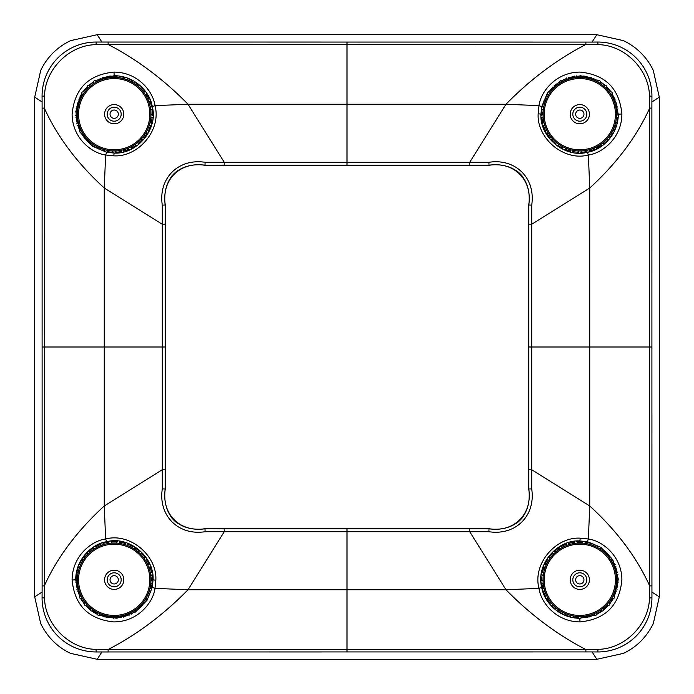 <?xml version="1.0" encoding="UTF-8"?>
<svg xmlns="http://www.w3.org/2000/svg" width="694" height="694" viewBox="0 0 694 694"><rect width="100%" height="100%" fill="white"/><g stroke="black" fill="none" stroke-linecap="round" stroke-linejoin="round"><path stroke-width="1.04" d="M611.258 600.189L611.943 600.752L611.258 600.189A37.476 37.476 0 0 0 611.405 599.954A37.476 37.476 -132.7 0 0 612.195 598.662M611.943 600.752A38.361 38.361 -138.8 0 0 613.236 598.627M542.37 112.541L541.502 112.124L542.37 112.541A37.476 37.476 17.3 0 0 542.335 114.736M541.502 112.124A38.361 38.361 11.2 0 0 541.459 115.299M93.811 611.258L93.248 611.943L93.811 611.258A37.476 37.476 0 0 0 94.046 611.405A37.476 37.476 -42.7 0 0 96.908 613.054L96.83 614.016L97.151 613.539M93.248 611.943A38.361 38.361 -48.8 0 0 96.83 614.016M547.419 598.662A37.476 37.476 -12.7 0 0 548.208 599.954L547.661 600.752L548.208 599.954A37.476 37.476 0 0 0 548.355 600.189M545.484 596.892L546.473 595.313A36.765 36.765 0 0 0 548.26 598.696L546.404 598.627A38.361 38.361 -18.8 0 0 547.661 600.752M96.908 546.56L96.83 545.597L96.908 546.56A37.476 37.476 77.3 0 0 96.171 546.95M94.046 548.208L93.248 547.661L93.603 548.234M96.83 545.597A38.361 38.361 71.2 0 0 95.252 546.447M599.954 82.595L600.752 82.057L600.397 82.629M597.092 80.946L597.17 79.984L597.092 80.946A37.476 37.476 137.3 0 1 597.829 81.337M600.752 82.057A38.361 38.361 131.2 0 0 600.405 81.831L600.371 83.722A36.765 36.765 0 0 0 597.092 81.745L598.722 80.842A1.136 1.136 0 0 1 600.405 81.857M598.749 80.834A38.361 38.361 131.2 0 0 597.17 79.984M147.44 96.908L148.403 96.83L147.44 96.908A37.476 37.476 167.3 0 0 146.026 94.419M148.403 96.83A38.361 38.361 161.2 0 0 146.477 93.473M112.385 151.63A37.476 37.476 0 0 0 112.541 151.63L112.124 152.498L112.541 151.63A37.476 37.476 -72.7 0 0 112.706 151.639M115.69 151.639A37.476 37.476 -72.7 0 0 115.846 151.63L116.262 152.498L115.846 151.63A37.476 37.476 0 0 0 116.002 151.63M115.169 152.541A38.361 38.361 -78.8 0 0 116.262 152.498M112.124 152.498A38.361 38.361 -78.8 0 0 113.226 152.541M600.189 145.645A37.476 37.476 0 0 1 599.954 145.792L600.752 146.339L599.954 145.792A37.476 37.476 -102.7 0 1 597.092 147.44L596.849 148.204A38.04 38.04 0 0 0 596.849 148.204L596.849 147.926M597.17 148.403A38.361 38.361 -108.8 0 0 600.752 146.339M80.946 96.908L79.984 96.83L80.946 96.908A37.476 37.476 47.3 0 1 82.36 94.419M81.909 93.473A38.361 38.361 41.2 0 0 79.984 96.83M581.615 542.37A37.476 37.476 0 0 0 581.459 542.37L581.876 541.502L581.459 542.37A37.476 37.476 107.3 0 0 578.154 542.37L577.738 541.502L578.154 542.37A37.476 37.476 0 0 0 577.998 542.37M581.876 541.502A38.361 38.361 101.2 0 0 577.738 541.502M151.665 580.34A37.476 37.476 -162.7 0 0 151.63 578.154L152.498 577.738L151.63 578.154A37.476 37.476 0 0 0 151.63 577.998M152.541 580.913A38.361 38.361 -168.8 0 0 152.498 577.738M34.7 596.84L40.694 623.542C47.452 637.222 57.42 647.164 70.597 653.366L97.16 659.3L596.84 659.3L592.06 651.918L96.188 651.961C66.077 651.918 42.082 627.662 42.065 597.794L42.108 592.043L34.7 596.84L34.7 97.16L42.108 101.957L42.065 96.206C42.108 66.277 66.06 42.117 96.188 42.039L592.06 42.082L596.84 34.7L97.16 34.7L70.58 40.642C57.081 47.175 47.123 57.108 40.703 70.45L34.7 97.16M596.84 34.7L623.42 40.642C636.919 47.175 646.877 57.108 653.297 70.45L659.3 97.16L651.892 101.957L651.935 96.206C651.918 66.338 627.923 42.082 597.812 42.039L592.06 42.082M596.84 659.3L623.403 653.366C636.572 647.172 646.539 637.231 653.306 623.542L659.3 596.84L659.3 97.16M165.302 205.042C161.19 179.902 180.084 161.199 205.042 165.302L488.958 165.302C513.916 161.199 532.81 179.902 528.698 205.042L528.698 488.958C532.81 514.098 513.916 532.801 488.958 528.698L205.042 528.698C180.084 532.801 161.19 514.098 165.302 488.958L165.302 205.042L165.163 224.249L162.283 224.249L162.283 488.949C158.171 515.763 178.358 535.82 205.051 531.717L488.949 531.717C515.633 535.82 535.829 515.763 531.717 488.949L531.717 205.051C535.829 178.237 515.642 158.18 488.949 162.283L205.051 162.283C178.367 158.18 158.171 178.237 162.283 205.051L162.283 224.249L104.256 188.013L105.627 154.996L113.712 155.829C138.358 157.399 161.65 129.917 155.005 105.627L188.013 104.256L224.249 162.283L224.249 165.163L469.751 165.163L469.751 162.283L505.987 104.256L188.013 104.256C167.28 83.028 140.249 60.994 108.117 44.477L108.117 42.091M97.16 659.3L101.94 651.918M96.188 651.961L96.041 649.35C69.27 649.116 44.902 624.461 44.52 597.959L44.451 347L104.256 347L104.256 505.987C82.369 526.017 59.571 552.346 44.321 585.883L42.117 585.883L42.108 592.043M42.117 585.883L42.108 101.957M97.16 34.7L101.94 42.082M597.812 42.039L597.959 44.65C624.73 44.884 649.098 69.539 649.48 96.041L649.549 347L589.744 347L589.744 188.013C611.631 167.983 634.429 141.654 649.679 108.117L651.883 108.117L651.892 101.957M651.883 108.117L651.935 597.794C651.892 627.723 627.94 651.883 597.812 651.961L592.06 651.918M659.3 596.84L651.892 592.043M96.041 649.35L108.117 649.523L108.117 651.909M44.52 597.959L42.065 597.794M96.188 42.039L96.041 44.65C69.27 44.884 44.902 69.547 44.52 96.041L44.451 347L42.108 347M44.52 96.041L42.065 96.206M96.041 44.65L585.875 44.477L585.875 42.091M597.959 44.65L585.883 44.477C553.743 60.994 526.711 83.028 505.987 104.256L538.995 105.627C540.695 91.938 555.773 72.089 580.193 72.098C605.489 74.666 619.386 88.632 621.893 113.981C621.876 137.906 602.392 153.209 588.373 154.996C564.083 161.65 536.601 138.358 538.171 113.712L538.995 105.627L541.719 106.676L547.427 92.97L560.613 80.73L580.583 75.715L598.853 80.782M649.48 96.041L651.935 96.206M597.812 651.961L597.959 649.35C624.73 649.116 649.098 624.453 649.48 597.959L649.549 347L651.892 347M649.48 597.959L651.935 597.794M597.959 649.35L585.883 649.523L585.883 651.909M165.163 224.249L165.163 469.751L162.283 469.751L104.256 505.987L105.627 539.004C129.917 532.35 157.399 555.642 155.829 580.288L155.005 588.373L188.013 589.744C167.28 610.972 140.257 633.006 108.125 649.523L585.875 649.523C553.751 633.006 526.72 610.972 505.987 589.744L469.751 531.717L469.751 528.837L347 528.837L347 589.744L505.987 589.744L538.995 588.373C540.713 602.028 555.651 621.789 580.011 621.902C605.558 619.378 619.525 605.298 621.893 579.681C621.659 555.868 602.331 540.826 588.373 539.004L580.288 538.171C555.642 536.601 532.35 564.083 538.995 588.373L541.719 587.324C543.324 599.946 557.282 618.102 579.802 618.293L595.131 615.084M152.281 587.324L155.005 588.373C153.305 602.062 138.227 621.911 113.807 621.902C88.511 619.334 74.614 605.368 72.107 580.019C72.124 556.094 91.608 540.791 105.627 539.004L106.668 541.719C129.205 535.516 154.493 557.1 153.07 579.802L152.281 587.324L147.059 600.275L135.33 612.099L116.861 618.207L98.869 615.084M165.163 347L104.256 347L104.256 188.013C82.369 167.983 59.571 141.654 44.321 108.117L42.117 108.117M152.281 106.676L155.005 105.627C153.287 91.972 138.349 72.211 113.99 72.098C88.442 74.622 74.475 88.702 72.107 114.319C72.341 138.132 91.669 153.174 105.627 154.996L106.659 152.281L114.198 153.07C136.909 154.493 158.484 129.188 152.281 106.676C150.676 94.054 136.718 75.898 114.198 75.707L95.147 80.782M469.751 528.837L488.958 528.837C515.312 532.046 532.046 515.434 528.837 488.958L528.837 224.249L531.717 224.249L589.744 188.013L588.373 154.996L587.332 152.281C564.795 158.484 539.507 136.9 540.93 114.198L541.719 106.676M528.837 347L589.744 347L589.744 505.987L588.373 539.004L587.341 541.719L579.802 540.93C557.091 539.507 535.516 564.812 541.719 587.324M347 651.892L347 589.744L188.013 589.744L224.249 531.717L224.249 528.837L205.042 528.698M347 42.108L347 165.163M651.883 585.883L649.679 585.883C634.429 552.346 611.631 526.017 589.744 505.987L531.717 469.751L528.837 469.751M97.229 614.32L91.643 610.963M90.211 609.87L85.475 605.385M84.304 604.006L80.643 598.61M79.801 597.022L75.698 579.802C75.793 557.69 93.69 543.402 106.668 541.719M93.595 81.719L88.407 85.657M87.097 86.906L82.881 91.868M81.866 93.36L75.793 111.578L80.01 132.068L92.371 146.165L106.668 152.281M600.405 81.719L605.593 85.657M606.903 86.906L611.119 91.868M612.134 93.36L618.302 114.198C618.207 136.31 600.31 150.598 587.332 152.281M596.771 614.32L602.357 610.963M603.789 609.87L608.525 605.385M609.696 604.006L613.357 598.61M614.199 597.022L618.293 579.004L612.88 559.911L600.865 547.314L587.332 541.719M99.277 614.806A38.04 38.04 0 0 0 104.889 616.697M107.154 617.192A38.04 38.04 0 0 0 113.035 617.834M115.351 617.834A38.04 38.04 0 0 0 121.242 617.192M123.497 616.697A38.04 38.04 0 0 0 129.11 614.806M131.209 613.834A38.04 38.04 0 0 0 136.284 610.781M138.132 609.375A38.04 38.04 0 0 0 142.426 605.307M143.927 603.537A38.04 38.04 0 0 0 147.249 598.636M148.334 596.597A38.04 38.04 0 0 0 150.529 591.097M151.145 588.859A38.04 38.04 0 0 0 152.099 583.021M76.479 574.797A38.04 38.04 0 0 0 76.158 580.705M76.288 583.021A38.04 38.04 0 0 0 77.242 588.859M77.867 591.097A38.04 38.04 0 0 0 80.053 596.597M81.137 598.636A38.04 38.04 0 0 0 84.46 603.537M85.961 605.307A38.04 38.04 0 0 0 90.263 609.375M92.102 610.781A38.04 38.04 0 0 0 93.265 611.57M152.168 577.555A38.04 38.04 0 0 0 151.908 574.797M151.535 572.515A38.04 38.04 0 0 0 149.947 566.807M149.089 564.656A38.04 38.04 0 0 0 146.321 559.425M145.02 557.508A38.04 38.04 0 0 0 141.186 552.997M139.503 551.4A38.04 38.04 0 0 0 134.792 547.818M132.806 546.629A38.04 38.04 0 0 0 127.436 544.139M125.241 543.402A38.04 38.04 0 0 0 119.455 542.127M117.156 541.875A38.04 38.04 0 0 0 111.231 541.875M108.932 542.127A38.04 38.04 0 0 0 103.146 543.402M100.96 544.139A38.04 38.04 0 0 0 97.151 545.796M93.265 548.034A38.04 38.04 0 0 0 88.884 551.4M87.201 552.997A38.04 38.04 0 0 0 83.367 557.508M82.074 559.425A38.04 38.04 0 0 0 79.298 564.656M78.439 566.807A38.04 38.04 0 0 0 76.861 572.515M116.445 152.168A38.04 38.04 0 0 0 121.242 151.578M123.497 151.084A38.04 38.04 0 0 0 129.11 149.193M131.209 148.221A38.04 38.04 0 0 0 136.284 145.167M138.132 143.771A38.04 38.04 0 0 0 142.426 139.694M143.927 137.933A38.04 38.04 0 0 0 147.249 133.031M148.334 130.984A38.04 38.04 0 0 0 150.529 125.484M151.145 123.254A38.04 38.04 0 0 0 152.099 117.407M152.229 115.1A38.04 38.04 0 0 0 151.908 109.184M151.535 106.902A38.04 38.04 0 0 0 149.947 101.194M149.089 99.042A38.04 38.04 0 0 0 148.204 97.151M145.02 91.894A38.04 38.04 0 0 0 141.186 87.383M139.503 85.796A38.04 38.04 0 0 0 134.792 82.204M132.806 81.016A38.04 38.04 0 0 0 127.436 78.526M125.241 77.789A38.04 38.04 0 0 0 119.455 76.514M117.156 76.271A38.04 38.04 0 0 0 111.231 76.271M80.183 97.151A38.04 38.04 0 0 0 79.298 99.042M78.439 101.194A38.04 38.04 0 0 0 76.861 106.902M76.479 109.184A38.04 38.04 0 0 0 76.158 115.1M76.288 117.407A38.04 38.04 0 0 0 77.242 123.254M77.867 125.484A38.04 38.04 0 0 0 80.053 130.984M81.137 133.031A38.04 38.04 0 0 0 84.46 137.933M85.961 139.694A38.04 38.04 0 0 0 90.263 143.771M92.102 145.167A38.04 38.04 0 0 0 97.177 148.221M99.277 149.193A38.04 38.04 0 0 0 104.889 151.084M107.154 151.578A38.04 38.04 0 0 0 111.951 152.168M108.932 76.514A38.04 38.04 0 0 0 103.146 77.789M100.96 78.526A38.04 38.04 0 0 0 95.581 81.016M93.595 82.204A38.04 38.04 0 0 0 88.884 85.796M87.201 87.383A38.04 38.04 0 0 0 83.367 91.894M596.849 80.183A38.04 38.04 0 0 0 593.04 78.526M590.854 77.789A38.04 38.04 0 0 0 585.068 76.514M582.769 76.271A38.04 38.04 0 0 0 576.844 76.271M574.545 76.514A38.04 38.04 0 0 0 568.759 77.789M566.564 78.526A38.04 38.04 0 0 0 561.194 81.016M559.208 82.204A38.04 38.04 0 0 0 554.497 85.796M552.814 87.383A38.04 38.04 0 0 0 548.98 91.894M547.679 93.811A38.04 38.04 0 0 0 544.911 99.042M544.053 101.194A38.04 38.04 0 0 0 542.465 106.902M542.092 109.184A38.04 38.04 0 0 0 541.832 111.951M617.842 115.1A38.04 38.04 0 0 0 617.521 109.184M617.139 106.902A38.04 38.04 0 0 0 615.561 101.194M614.702 99.042A38.04 38.04 0 0 0 611.926 93.811M610.633 91.894A38.04 38.04 0 0 0 606.799 87.383M605.116 85.796A38.04 38.04 0 0 0 600.735 82.43M541.901 117.407A38.04 38.04 0 0 0 542.855 123.254M543.471 125.484A38.04 38.04 0 0 0 545.666 130.984M546.751 133.031A38.04 38.04 0 0 0 550.073 137.933M551.574 139.694A38.04 38.04 0 0 0 555.868 143.771M557.716 145.167A38.04 38.04 0 0 0 562.791 148.221M564.89 149.193A38.04 38.04 0 0 0 570.503 151.084M572.758 151.578A38.04 38.04 0 0 0 578.649 152.22M580.965 152.22A38.04 38.04 0 0 0 586.846 151.578M589.111 151.084A38.04 38.04 0 0 0 594.723 149.193M600.735 145.966A38.04 38.04 0 0 0 601.898 145.167M603.737 143.771A38.04 38.04 0 0 0 608.039 139.694M609.54 137.933A38.04 38.04 0 0 0 612.863 133.031M613.947 130.984A38.04 38.04 0 0 0 616.133 125.484M616.758 123.254A38.04 38.04 0 0 0 617.712 117.407M577.555 541.832A38.04 38.04 0 0 0 576.844 541.875M574.545 542.127A38.04 38.04 0 0 0 568.759 543.402M566.564 544.139A38.04 38.04 0 0 0 561.194 546.629M559.208 547.818A38.04 38.04 0 0 0 554.497 551.4M552.814 552.997A38.04 38.04 0 0 0 548.98 557.508M547.679 559.425A38.04 38.04 0 0 0 544.911 564.656M544.053 566.807A38.04 38.04 0 0 0 542.465 572.515M542.092 574.797A38.04 38.04 0 0 0 541.771 580.705M541.901 583.021A38.04 38.04 0 0 0 542.855 588.859M543.471 591.097A38.04 38.04 0 0 0 545.666 596.597M548.034 600.735A38.04 38.04 0 0 0 550.073 603.537M551.574 605.307A38.04 38.04 0 0 0 555.868 609.375M557.716 610.781A38.04 38.04 0 0 0 562.791 613.834M564.89 614.806A38.04 38.04 0 0 0 570.503 616.697M572.758 617.192A38.04 38.04 0 0 0 578.649 617.834M613.947 596.597A38.04 38.04 0 0 0 616.133 591.097M616.758 588.859A38.04 38.04 0 0 0 617.712 583.021M617.842 580.705A38.04 38.04 0 0 0 617.521 574.797M617.139 572.515A38.04 38.04 0 0 0 615.561 566.807M614.702 564.656A38.04 38.04 0 0 0 611.926 559.425M610.633 557.508A38.04 38.04 0 0 0 606.799 552.997M605.116 551.4A38.04 38.04 0 0 0 600.405 547.818M598.419 546.629A38.04 38.04 0 0 0 593.04 544.139M590.854 543.402A38.04 38.04 0 0 0 585.068 542.127M582.769 541.875A38.04 38.04 0 0 0 582.049 541.832M580.965 617.834A38.04 38.04 0 0 0 586.846 617.192M589.111 616.697A38.04 38.04 0 0 0 594.723 614.806M596.823 613.834A38.04 38.04 0 0 0 601.898 610.781M603.737 609.375A38.04 38.04 0 0 0 608.039 605.307M609.54 603.537A38.04 38.04 0 0 0 611.57 600.735M170.776 516.605A34.067 34.067 0 0 0 177.395 523.224M177.395 170.776A34.067 34.067 0 0 0 170.776 177.395M523.224 177.395A34.067 34.067 0 0 0 516.605 170.776M516.605 523.224A34.067 34.067 0 0 0 523.224 516.605M610.98 91.868A1.136 1.136 0 0 1 612.082 93.499L611.267 95.173A36.765 36.765 0 0 0 609.124 92.007L610.98 91.868M560.891 80.842L562.513 81.745A36.765 36.765 0 0 0 559.234 83.722L559.199 81.857M570.607 151.413L570.043 149.644A36.765 36.765 0 0 0 573.782 150.468L572.524 151.839M592.98 78.188L593.344 80.01A36.765 36.765 0 0 0 589.718 78.786L591.115 77.563A1.136 1.136 0 0 1 591.236 77.468M587.081 151.839L585.831 150.468A36.765 36.765 0 0 0 589.57 149.644L589.006 151.413M562.817 148.568L562.652 146.712A36.765 36.765 0 0 0 566.122 148.325L564.604 149.392M542.613 123.497L543.914 122.17A36.765 36.765 0 0 0 544.937 125.866L543.142 125.397M555.825 144.109L556.059 142.27A36.765 36.765 0 0 0 559.112 144.586L557.395 145.306M568.299 77.416A1.136 1.136 0 0 1 568.499 77.563L569.895 78.786A36.765 36.765 0 0 0 566.269 80.01L566.634 78.188A1.136 1.136 0 0 1 566.712 77.945M549.96 138.262L550.585 136.51A36.765 36.765 0 0 0 553.057 139.425L551.227 139.754M541.485 115.291L543.038 114.276A36.765 36.765 0 0 0 543.246 118.093L541.589 117.251M545.484 131.279L546.473 129.7A36.765 36.765 0 0 0 548.26 133.083L546.404 133.014M605.446 85.692A1.136 1.136 0 0 1 606.877 87.045L606.443 88.858A36.765 36.765 0 0 0 603.667 86.221L605.446 85.692M615.864 100.795A1.136 1.136 0 0 1 615.778 100.925L614.624 102.382A36.765 36.765 0 0 0 613.21 98.826L615.049 99.095A1.136 1.136 0 0 1 615.196 99.129M542.144 107.023L543.879 106.364A36.765 36.765 0 0 0 543.263 110.146L541.823 108.967M617.912 108.845A1.136 1.136 0 0 1 617.79 108.967L616.35 110.146A36.765 36.765 0 0 0 615.725 106.364L617.469 107.023A1.136 1.136 0 0 1 617.625 107.093M576.506 75.837A1.136 1.136 0 0 1 576.636 75.984L577.738 77.485A36.765 36.765 0 0 0 573.929 77.901L574.684 76.201A1.136 1.136 0 0 1 574.779 76.019M618.198 117.147A1.136 1.136 0 0 1 618.024 117.251L616.367 118.093A36.765 36.765 0 0 0 616.576 114.276L618.128 115.291A1.136 1.136 0 0 1 618.285 115.412M544.564 99.095L546.404 98.826A36.765 36.765 0 0 0 544.99 102.382L543.836 100.925M616.706 125.31A1.136 1.136 0 0 1 616.472 125.397L614.667 125.866A36.765 36.765 0 0 0 615.699 122.17L617.001 123.497A1.136 1.136 0 0 1 617.148 123.688M613.21 133.014L611.345 133.083A36.765 36.765 0 0 0 613.14 129.7L614.129 131.279A1.136 1.136 0 0 1 614.251 131.556M548.633 91.868L550.489 92.007A36.765 36.765 0 0 0 548.338 95.173L547.531 93.499M608.378 139.754L606.547 139.425A36.765 36.765 0 0 0 609.028 136.51L609.653 138.262M584.851 76.045A1.136 1.136 0 0 1 584.929 76.201L585.675 77.901A36.765 36.765 0 0 0 581.876 77.485L582.969 75.984A1.136 1.136 0 0 1 583.081 75.854M602.219 145.306L600.501 144.586A36.765 36.765 0 0 0 603.546 142.27L603.78 144.109M554.159 85.692L555.946 86.221A36.765 36.765 0 0 0 553.17 88.858L552.736 87.045M595.01 149.392L593.483 148.325A36.765 36.765 0 0 0 596.961 146.712L596.788 148.568M578.822 152.524L577.894 150.91A36.765 36.765 0 0 0 581.719 150.91L580.791 152.524M566.122 148.325A36.765 36.765 180 0 0 570.043 149.644M559.112 144.586A36.765 36.765 180 0 0 562.652 146.712M553.057 139.425A36.765 36.765 180 0 0 556.059 142.27M548.26 133.083A36.765 36.765 180 0 0 550.585 136.51M613.21 98.826A36.765 36.765 180 0 0 611.267 95.173M615.725 106.364A36.765 36.765 180 0 0 614.624 102.382M616.576 114.276A36.765 36.765 180 0 0 616.35 110.146M615.699 122.17A36.765 36.765 180 0 0 616.367 118.093M613.14 129.7A36.765 36.765 180 0 0 614.667 125.866M609.028 136.51A36.765 36.765 180 0 0 611.345 133.083M603.546 142.27A36.765 36.765 180 0 0 606.547 139.425M596.961 146.712A36.765 36.765 180 0 0 600.501 144.586M589.57 149.644A36.765 36.765 180 0 0 593.483 148.325M581.719 150.91A36.765 36.765 180 0 0 585.831 150.468M573.782 150.468A36.765 36.765 180 0 0 577.894 150.91M543.246 118.093A36.765 36.765 180 0 0 543.914 122.17M543.263 110.146A36.765 36.765 180 0 0 543.038 114.276M544.99 102.382A36.765 36.765 180 0 0 543.879 106.364M548.338 95.173A36.765 36.765 180 0 0 546.404 98.826M553.17 88.858A36.765 36.765 180 0 0 550.489 92.007M559.234 83.722A36.765 36.765 180 0 0 555.946 86.221M566.269 80.01A36.765 36.765 180 0 0 562.513 81.745M573.929 77.901A36.765 36.765 180 0 0 569.895 78.786M581.876 77.485A36.765 36.765 180 0 0 577.738 77.485M589.718 78.786A36.765 36.765 180 0 0 585.675 77.901M597.092 81.745A36.765 36.765 180 0 0 593.344 80.01M603.667 86.221A36.765 36.765 180 0 0 600.371 83.722M609.124 92.007A36.765 36.765 180 0 0 606.443 88.858M544.937 125.866A36.765 36.765 180 0 0 546.473 129.7M611.076 97.117A35.628 35.628 0 0 1 596.883 145.462A35.628 35.628 0 0 1 548.538 131.279A35.628 35.628 0 0 1 562.721 82.924A35.628 35.628 0 0 1 611.076 97.117M588.243 109.583A9.612 9.612 180 0 0 575.196 105.757A9.612 9.612 180 0 0 571.37 118.804A9.612 9.612 180 0 0 584.417 122.63A9.612 9.612 180 0 0 588.243 109.583M146.469 559.112L145.662 560.787A36.765 36.765 0 0 0 143.511 557.62L145.367 557.482M95.278 546.456L96.908 547.358A36.765 36.765 0 0 0 93.629 549.327L93.595 547.471M105.054 617.174A1.136 1.136 0 0 1 104.994 617.027L104.43 615.248A36.765 36.765 0 0 0 108.169 616.072L106.919 617.452A1.136 1.136 0 0 1 106.798 617.565M127.366 543.801L127.731 545.623A36.765 36.765 0 0 0 124.105 544.4L125.501 543.168M121.632 617.591A1.136 1.136 0 0 1 121.476 617.452L120.218 616.072A36.765 36.765 0 0 0 123.957 615.248L123.393 617.027A1.136 1.136 0 0 1 123.306 617.235M98.99 615.005A1.136 1.136 0 0 1 97.212 614.181L97.039 612.325A36.765 36.765 0 0 0 100.517 613.93L98.99 615.005M76.895 589.241A1.136 1.136 0 0 1 76.999 589.111L78.301 587.783A36.765 36.765 0 0 0 79.333 591.47L77.528 591.01A1.136 1.136 0 0 1 77.372 590.958M91.782 610.911A1.136 1.136 0 0 1 90.22 609.722L90.454 607.875A36.765 36.765 0 0 0 93.499 610.191L91.782 610.911M102.886 543.168L104.282 544.4A36.765 36.765 0 0 0 100.656 545.623L101.02 543.801M85.622 605.368A1.136 1.136 0 0 1 84.347 603.867L84.972 602.114A36.765 36.765 0 0 0 87.453 605.038L85.622 605.368M75.724 581.017A1.136 1.136 0 0 1 75.872 580.895L77.424 579.88A36.765 36.765 0 0 0 77.633 583.706L75.976 582.865A1.136 1.136 0 0 1 75.82 582.769M80.79 598.627A1.136 1.136 0 0 1 79.871 596.892L80.86 595.313A36.765 36.765 0 0 0 82.655 598.696L80.79 598.627M141.264 552.658L140.83 554.463A36.765 36.765 0 0 0 138.054 551.834L139.841 551.305M150.164 566.53L149.01 567.996A36.765 36.765 0 0 0 147.596 564.439L149.436 564.708M76.331 572.732A1.136 1.136 0 0 1 76.531 572.637L78.275 571.977A36.765 36.765 0 0 0 77.65 575.751L76.21 574.571A1.136 1.136 0 0 1 76.062 574.424M152.177 574.571L150.737 575.751A36.765 36.765 0 0 0 150.121 571.977L151.856 572.637M111.031 541.598L112.124 543.098A36.765 36.765 0 0 0 108.325 543.515L109.071 541.806M152.411 582.865L150.754 583.706A36.765 36.765 0 0 0 150.962 579.88L152.515 580.895A38.309 38.309 -162.7 0 0 152.446 577.764M78.682 564.777A1.136 1.136 0 0 1 78.951 564.708L80.79 564.439A36.765 36.765 0 0 0 79.376 567.996L78.222 566.53A1.136 1.136 0 0 1 78.084 566.304M150.858 591.01L149.063 591.47A36.765 36.765 0 0 0 150.086 587.783L151.387 589.111M134.801 547.471L134.766 549.327A36.765 36.765 0 0 0 131.487 547.358L133.109 546.456M147.596 598.627L145.74 598.696A36.765 36.765 0 0 0 147.527 595.313L148.516 596.892M83.02 557.482L84.876 557.62A36.765 36.765 0 0 0 82.733 560.787L81.918 559.112M142.773 605.368L140.943 605.038A36.765 36.765 0 0 0 143.415 602.114L144.04 603.867M119.316 541.806L120.071 543.515A36.765 36.765 0 0 0 116.262 543.098L117.364 541.598M136.605 610.911L134.888 610.191A36.765 36.765 0 0 0 137.941 607.875L138.175 609.722M88.554 551.305L90.333 551.834A36.765 36.765 0 0 0 87.557 554.463L87.123 552.658M129.639 615.136A1.136 1.136 0 0 1 129.396 615.005L127.878 613.93A36.765 36.765 0 0 0 131.348 612.325L131.183 614.181A1.136 1.136 0 0 1 131.123 614.459M113.313 618.285A1.136 1.136 0 0 1 113.209 618.137L112.281 616.524A36.765 36.765 0 0 0 116.106 616.524L115.178 618.137A1.136 1.136 0 0 1 115.074 618.285M100.517 613.93A36.765 36.765 180 0 0 104.43 615.248M93.499 610.191A36.765 36.765 180 0 0 97.039 612.325M87.453 605.038A36.765 36.765 180 0 0 90.454 607.875M82.655 598.696A36.765 36.765 180 0 0 84.972 602.114M147.596 564.439A36.765 36.765 180 0 0 145.662 560.787M150.121 571.977A36.765 36.765 180 0 0 149.01 567.996M150.962 579.88A36.765 36.765 180 0 0 150.737 575.751M150.086 587.783A36.765 36.765 180 0 0 150.754 583.706M147.527 595.313A36.765 36.765 180 0 0 149.063 591.47M143.415 602.114A36.765 36.765 180 0 0 145.74 598.696M137.941 607.875A36.765 36.765 180 0 0 140.943 605.038M131.348 612.325A36.765 36.765 180 0 0 134.888 610.191M123.957 615.248A36.765 36.765 180 0 0 127.878 613.93M116.106 616.524A36.765 36.765 180 0 0 120.218 616.072M108.169 616.072A36.765 36.765 180 0 0 112.281 616.524M77.633 583.706A36.765 36.765 180 0 0 78.301 587.783M77.65 575.751A36.765 36.765 180 0 0 77.424 579.88M79.376 567.996A36.765 36.765 180 0 0 78.275 571.977M82.733 560.787A36.765 36.765 180 0 0 80.79 564.439M87.557 554.463A36.765 36.765 180 0 0 84.876 557.62M93.629 549.327A36.765 36.765 180 0 0 90.333 551.834M100.656 545.623A36.765 36.765 180 0 0 96.908 547.358M108.325 543.515A36.765 36.765 180 0 0 104.282 544.4M116.262 543.098A36.765 36.765 180 0 0 112.124 543.098M124.105 544.4A36.765 36.765 180 0 0 120.071 543.515M131.487 547.358A36.765 36.765 180 0 0 127.731 545.623M138.054 551.834A36.765 36.765 180 0 0 134.766 549.327M143.511 557.62A36.765 36.765 180 0 0 140.83 554.463M79.333 591.47A36.765 36.765 180 0 0 80.86 595.313M145.462 562.721A35.628 35.628 0 0 1 131.279 611.076A35.628 35.628 0 0 1 82.924 596.883A35.628 35.628 0 0 1 97.117 548.538A35.628 35.628 0 0 1 145.462 562.721M122.63 575.196A9.612 9.612 180 0 0 109.583 571.37A9.612 9.612 180 0 0 105.757 584.417A9.612 9.612 180 0 0 118.804 588.243A9.612 9.612 180 0 0 122.63 575.196M612.082 559.112L611.267 560.787A36.765 36.765 0 0 0 609.124 557.62L610.98 557.482M560.891 546.456L562.513 547.358A36.765 36.765 0 0 0 559.234 549.327L559.199 547.471M570.694 617.235A1.136 1.136 0 0 1 570.607 617.027L570.043 615.248A36.765 36.765 0 0 0 573.782 616.072L572.524 617.452A1.136 1.136 0 0 1 572.368 617.591M592.98 543.801L593.344 545.623A36.765 36.765 0 0 0 589.718 544.4L591.115 543.168M587.202 617.565A1.136 1.136 0 0 1 587.081 617.452L585.831 616.072A36.765 36.765 0 0 0 589.57 615.248L589.006 617.027A1.136 1.136 0 0 1 588.946 617.174M562.877 614.459A1.136 1.136 0 0 1 562.817 614.181L562.652 612.325A36.765 36.765 0 0 0 566.122 613.93L564.604 615.005A1.136 1.136 0 0 1 564.361 615.136M542.613 589.111L543.914 587.783A36.765 36.765 0 0 0 544.937 591.47L543.142 591.01M555.825 609.722L556.059 607.875A36.765 36.765 0 0 0 559.112 610.191L557.395 610.911M568.499 543.168L569.895 544.4A36.765 36.765 0 0 0 566.269 545.623L566.634 543.801M549.96 603.867L550.585 602.114A36.765 36.765 0 0 0 553.057 605.038L551.227 605.368M541.485 580.895L543.038 579.88A36.765 36.765 0 0 0 543.246 583.706L541.589 582.865M606.877 552.658L606.443 554.463A36.765 36.765 0 0 0 603.667 551.834L605.446 551.305M615.916 566.304A1.136 1.136 0 0 1 615.778 566.53L614.624 567.996A36.765 36.765 0 0 0 613.21 564.439L615.049 564.708A1.136 1.136 0 0 1 615.318 564.777M542.144 572.637L543.879 571.977A36.765 36.765 0 0 0 543.263 575.751L541.823 574.571M617.938 574.424A1.136 1.136 0 0 1 617.79 574.571L616.35 575.751A36.765 36.765 0 0 0 615.725 571.977L617.469 572.637A1.136 1.136 0 0 1 617.669 572.732M576.636 541.598L577.738 543.098A36.765 36.765 0 0 0 573.929 543.515L574.684 541.806M618.181 582.769A1.136 1.136 0 0 1 618.024 582.865L616.367 583.706A36.765 36.765 0 0 0 616.576 579.88L618.128 580.895A1.136 1.136 0 0 1 618.276 581.017M544.564 564.708L546.404 564.439A36.765 36.765 0 0 0 544.99 567.996L543.836 566.53M616.628 590.958A1.136 1.136 0 0 1 616.472 591.01L614.667 591.47A36.765 36.765 0 0 0 615.699 587.783L617.001 589.111A1.136 1.136 0 0 1 617.105 589.241M600.405 547.471L600.371 549.327A36.765 36.765 0 0 0 597.092 547.358L598.722 546.456M614.129 596.892A1.136 1.136 0 0 1 613.21 598.627L611.345 598.696A36.765 36.765 0 0 0 613.14 595.313L614.129 596.892M548.633 557.482L550.489 557.62A36.765 36.765 0 0 0 548.338 560.787L547.531 559.112M609.653 603.867A1.136 1.136 0 0 1 608.378 605.368L606.547 605.038A36.765 36.765 0 0 0 609.028 602.114L609.653 603.867M584.929 541.806L585.675 543.515A36.765 36.765 0 0 0 581.876 543.098L582.969 541.598M603.78 609.722A1.136 1.136 0 0 1 602.219 610.911L600.501 610.191A36.765 36.765 0 0 0 603.546 607.875L603.78 609.722M554.159 551.305L555.946 551.834A36.765 36.765 0 0 0 553.17 554.463L552.736 552.658M596.788 614.181A1.136 1.136 0 0 1 595.01 615.005L593.483 613.93A36.765 36.765 0 0 0 596.961 612.325L596.788 614.181M578.926 618.285A1.136 1.136 0 0 1 578.822 618.137L577.894 616.524A36.765 36.765 0 0 0 581.719 616.524L580.791 618.137A1.136 1.136 0 0 1 580.687 618.285M566.122 613.93A36.765 36.765 180 0 0 570.043 615.248M559.112 610.191A36.765 36.765 180 0 0 562.652 612.325M553.057 605.038A36.765 36.765 180 0 0 556.059 607.875M548.26 598.696A36.765 36.765 180 0 0 550.585 602.114M613.21 564.439A36.765 36.765 180 0 0 611.267 560.787M615.725 571.977A36.765 36.765 180 0 0 614.624 567.996M616.576 579.88A36.765 36.765 180 0 0 616.35 575.751M615.699 587.783A36.765 36.765 180 0 0 616.367 583.706M613.14 595.313A36.765 36.765 180 0 0 614.667 591.47M609.028 602.114A36.765 36.765 180 0 0 611.345 598.696M603.546 607.875A36.765 36.765 180 0 0 606.547 605.038M596.961 612.325A36.765 36.765 180 0 0 600.501 610.191M589.57 615.248A36.765 36.765 180 0 0 593.483 613.93M581.719 616.524A36.765 36.765 180 0 0 585.831 616.072M573.782 616.072A36.765 36.765 180 0 0 577.894 616.524M543.246 583.706A36.765 36.765 180 0 0 543.914 587.783M543.263 575.751A36.765 36.765 180 0 0 543.038 579.88M544.99 567.996A36.765 36.765 180 0 0 543.879 571.977M548.338 560.787A36.765 36.765 180 0 0 546.404 564.439M553.17 554.463A36.765 36.765 180 0 0 550.489 557.62M559.234 549.327A36.765 36.765 180 0 0 555.946 551.834M566.269 545.623A36.765 36.765 180 0 0 562.513 547.358M573.929 543.515A36.765 36.765 180 0 0 569.895 544.4M581.876 543.098A36.765 36.765 180 0 0 577.738 543.098M589.718 544.4A36.765 36.765 180 0 0 585.675 543.515M597.092 547.358A36.765 36.765 180 0 0 593.344 545.623M603.667 551.834A36.765 36.765 180 0 0 600.371 549.327M609.124 557.62A36.765 36.765 180 0 0 606.443 554.463M544.937 591.47A36.765 36.765 180 0 0 546.473 595.313M611.076 562.721A35.628 35.628 0 0 1 596.883 611.076A35.628 35.628 0 0 1 548.538 596.883A35.628 35.628 0 0 1 562.721 548.538A35.628 35.628 0 0 1 611.076 562.721M588.243 575.196A9.612 9.612 180 0 0 575.196 571.37A9.612 9.612 180 0 0 571.37 584.417A9.612 9.612 180 0 0 584.417 588.243A9.612 9.612 180 0 0 588.243 575.196M146.469 93.499L145.662 95.173A36.765 36.765 0 0 0 143.511 92.007L145.367 91.868M93.595 81.857A1.136 1.136 0 0 1 95.278 80.842L96.908 81.745A36.765 36.765 0 0 0 93.629 83.722L93.595 81.857M104.994 151.413L104.43 149.644A36.765 36.765 0 0 0 108.169 150.468L106.919 151.839M127.288 77.945A1.136 1.136 0 0 1 127.366 78.188L127.731 80.01A36.765 36.765 0 0 0 124.105 78.786L125.501 77.563A1.136 1.136 0 0 1 125.701 77.416M121.476 151.839L120.218 150.468A36.765 36.765 0 0 0 123.957 149.644L123.393 151.413M97.212 148.568L97.039 146.712A36.765 36.765 0 0 0 100.517 148.325L98.99 149.392M76.852 123.688A1.136 1.136 0 0 1 76.999 123.497L78.301 122.17A36.765 36.765 0 0 0 79.333 125.866L77.528 125.397A1.136 1.136 0 0 1 77.294 125.31M90.22 144.109L90.454 142.27A36.765 36.765 0 0 0 93.499 144.586L91.782 145.306M102.764 77.468A1.136 1.136 0 0 1 102.886 77.563L104.282 78.786A36.765 36.765 0 0 0 100.656 80.01L101.02 78.188M84.347 138.262L84.972 136.51A36.765 36.765 0 0 0 87.453 139.425L85.622 139.754M75.715 115.412A1.136 1.136 0 0 1 75.872 115.291L77.424 114.276A36.765 36.765 0 0 0 77.633 118.093L75.976 117.251A1.136 1.136 0 0 1 75.802 117.147M79.749 131.556A1.136 1.136 0 0 1 79.871 131.279L80.86 129.7A36.765 36.765 0 0 0 82.655 133.083L80.79 133.014M141.264 87.045L140.83 88.858A36.765 36.765 0 0 0 138.054 86.221L139.841 85.692M150.164 100.925L149.01 102.382A36.765 36.765 0 0 0 147.596 98.826L149.436 99.095M76.375 107.093A1.136 1.136 0 0 1 76.531 107.023L78.275 106.364A36.765 36.765 0 0 0 77.65 110.146L76.21 108.967A1.136 1.136 0 0 1 76.088 108.845M152.177 108.967L150.737 110.146A36.765 36.765 0 0 0 150.121 106.364L151.856 107.023M110.919 75.854A1.136 1.136 0 0 1 111.031 75.984L112.124 77.485A36.765 36.765 0 0 0 108.325 77.901L109.071 76.201A1.136 1.136 0 0 1 109.149 76.045M152.411 117.251L150.754 118.093A36.765 36.765 0 0 0 150.962 114.276L152.515 115.291M78.804 99.129A1.136 1.136 0 0 1 78.951 99.095L80.79 98.826A36.765 36.765 0 0 0 79.376 102.382L78.222 100.925A1.136 1.136 0 0 1 78.136 100.795M150.858 125.397L149.063 125.866A36.765 36.765 0 0 0 150.086 122.17L151.387 123.497M134.801 81.857L134.766 83.722A36.765 36.765 0 0 0 131.487 81.745L133.109 80.842M147.596 133.014L145.74 133.083A36.765 36.765 0 0 0 147.527 129.7L148.516 131.279M81.918 93.499A1.136 1.136 0 0 1 83.02 91.868L84.876 92.007A36.765 36.765 0 0 0 82.733 95.173L81.918 93.499A38.309 38.309 47.3 0 0 80.044 96.83M142.773 139.754L140.943 139.425A36.765 36.765 0 0 0 143.415 136.51L144.04 138.262M119.221 76.019A1.136 1.136 0 0 1 119.316 76.201L120.071 77.901A36.765 36.765 0 0 0 116.262 77.485L117.364 75.984A1.136 1.136 0 0 1 117.494 75.837M136.605 145.306L134.888 144.586A36.765 36.765 0 0 0 137.941 142.27L138.175 144.109M87.123 87.045A1.136 1.136 0 0 1 88.554 85.692L90.333 86.221A36.765 36.765 0 0 0 87.557 88.858L87.123 87.045M129.396 149.392L127.878 148.325A36.765 36.765 0 0 0 131.348 146.712L131.183 148.568M112.159 152.446A38.309 38.309 -72.7 0 0 113.191 152.489L112.281 150.91A36.765 36.765 0 0 0 116.106 150.91L115.178 152.524M100.517 148.325A36.765 36.765 180 0 0 104.43 149.644M93.499 144.586A36.765 36.765 180 0 0 97.039 146.712M87.453 139.425A36.765 36.765 180 0 0 90.454 142.27M82.655 133.083A36.765 36.765 180 0 0 84.972 136.51M147.596 98.826A36.765 36.765 180 0 0 145.662 95.173M150.121 106.364A36.765 36.765 180 0 0 149.01 102.382M150.962 114.276A36.765 36.765 180 0 0 150.737 110.146M150.086 122.17A36.765 36.765 180 0 0 150.754 118.093M147.527 129.7A36.765 36.765 180 0 0 149.063 125.866M143.415 136.51A36.765 36.765 180 0 0 145.74 133.083M137.941 142.27A36.765 36.765 180 0 0 140.943 139.425M131.348 146.712A36.765 36.765 180 0 0 134.888 144.586M123.957 149.644A36.765 36.765 180 0 0 127.878 148.325M116.106 150.91A36.765 36.765 180 0 0 120.218 150.468M108.169 150.468A36.765 36.765 180 0 0 112.281 150.91M77.633 118.093A36.765 36.765 180 0 0 78.301 122.17M77.65 110.146A36.765 36.765 180 0 0 77.424 114.276M79.376 102.382A36.765 36.765 180 0 0 78.275 106.364M82.733 95.173A36.765 36.765 180 0 0 80.79 98.826M87.557 88.858A36.765 36.765 180 0 0 84.876 92.007M93.629 83.722A36.765 36.765 180 0 0 90.333 86.221M100.656 80.01A36.765 36.765 180 0 0 96.908 81.745M108.325 77.901A36.765 36.765 180 0 0 104.282 78.786M116.262 77.485A36.765 36.765 180 0 0 112.124 77.485M124.105 78.786A36.765 36.765 180 0 0 120.071 77.901M131.487 81.745A36.765 36.765 180 0 0 127.731 80.01M138.054 86.221A36.765 36.765 180 0 0 134.766 83.722M143.511 92.007A36.765 36.765 180 0 0 140.83 88.858M79.333 125.866A36.765 36.765 180 0 0 80.86 129.7M145.462 97.117A35.628 35.628 0 0 1 131.279 145.462A35.628 35.628 0 0 1 82.924 131.279A35.628 35.628 0 0 1 97.117 82.924A35.628 35.628 0 0 1 145.462 97.117M122.63 109.583A9.612 9.612 180 0 0 109.583 105.757A9.612 9.612 180 0 0 105.757 118.804A9.612 9.612 180 0 0 118.804 122.63A9.612 9.612 180 0 0 122.63 109.583M611.917 600.7A38.309 38.309 -132.7 0 0 613.166 598.627M541.554 112.159A38.309 38.309 17.3 0 0 541.511 115.265M93.3 611.917A38.309 38.309 -42.7 0 0 96.83 613.956M546.438 598.627A38.309 38.309 -12.7 0 0 547.696 600.7M96.83 545.658A38.309 38.309 77.3 0 0 95.312 546.473M598.688 80.868A38.309 38.309 137.3 0 0 597.17 80.044M148.343 96.83A38.309 38.309 167.3 0 0 146.451 93.534M115.195 152.489A38.309 38.309 -72.7 0 0 116.236 152.446M597.17 148.343A38.309 38.309 -102.7 0 0 600.7 146.304M581.841 541.554A38.309 38.309 107.3 0 0 577.764 541.554M224.249 165.163L205.042 165.302M528.698 205.042L528.837 205.042C532.046 178.566 515.321 161.954 488.958 165.163L488.958 165.302M488.949 162.283L488.958 165.163L469.751 165.163M531.717 205.051L528.837 205.042L528.837 224.249M531.717 488.949L528.698 488.958M488.949 531.717L488.958 528.698M224.249 528.837L347 528.837M205.051 531.717L205.042 528.837C178.679 532.046 161.954 515.434 165.163 488.958L165.302 488.958M162.283 488.949L165.163 488.958L165.163 469.751M205.051 162.283L205.042 165.163C178.688 161.954 161.954 178.566 165.163 205.042L162.283 205.051M75.698 579.802L72.107 580.019M114.198 75.707L113.99 72.098M618.302 114.198L621.893 113.981M579.802 618.293L580.011 621.902M540.93 114.198L538.171 113.712M114.198 153.07L113.712 155.829M579.802 540.93L580.288 538.171M153.07 579.802L155.829 580.288M585.944 110.84A6.992 6.992 180 0 0 576.454 108.056A6.992 6.992 180 0 0 573.669 117.546A6.992 6.992 180 0 0 583.16 120.331A6.992 6.992 180 0 0 585.944 110.84M583.454 112.202A4.155 4.155 180 0 0 577.816 110.546A4.155 4.155 180 0 0 576.159 116.184A4.155 4.155 180 0 0 581.798 117.841A4.155 4.155 180 0 0 583.454 112.202M120.331 576.454A6.992 6.992 180 0 0 110.84 573.669A6.992 6.992 180 0 0 108.056 583.16A6.992 6.992 180 0 0 117.546 585.944A6.992 6.992 180 0 0 120.331 576.454M117.841 577.816A4.155 4.155 180 0 0 112.202 576.159A4.155 4.155 180 0 0 110.546 581.798A4.155 4.155 180 0 0 116.184 583.454A4.155 4.155 180 0 0 117.841 577.816M585.944 576.454A6.992 6.992 180 0 0 576.454 573.669A6.992 6.992 180 0 0 573.669 583.16A6.992 6.992 180 0 0 583.16 585.944A6.992 6.992 180 0 0 585.944 576.454M583.454 577.816A4.155 4.155 180 0 0 577.816 576.159A4.155 4.155 180 0 0 576.159 581.798A4.155 4.155 180 0 0 581.798 583.454A4.155 4.155 180 0 0 583.454 577.816M120.331 110.84A6.992 6.992 180 0 0 110.84 108.056A6.992 6.992 180 0 0 108.056 117.546A6.992 6.992 180 0 0 117.546 120.331A6.992 6.992 180 0 0 120.331 110.84M117.841 112.202A4.155 4.155 180 0 0 112.202 110.546A4.155 4.155 180 0 0 110.546 116.184A4.155 4.155 180 0 0 116.184 117.841A4.155 4.155 180 0 0 117.841 112.202"/></g></svg>

